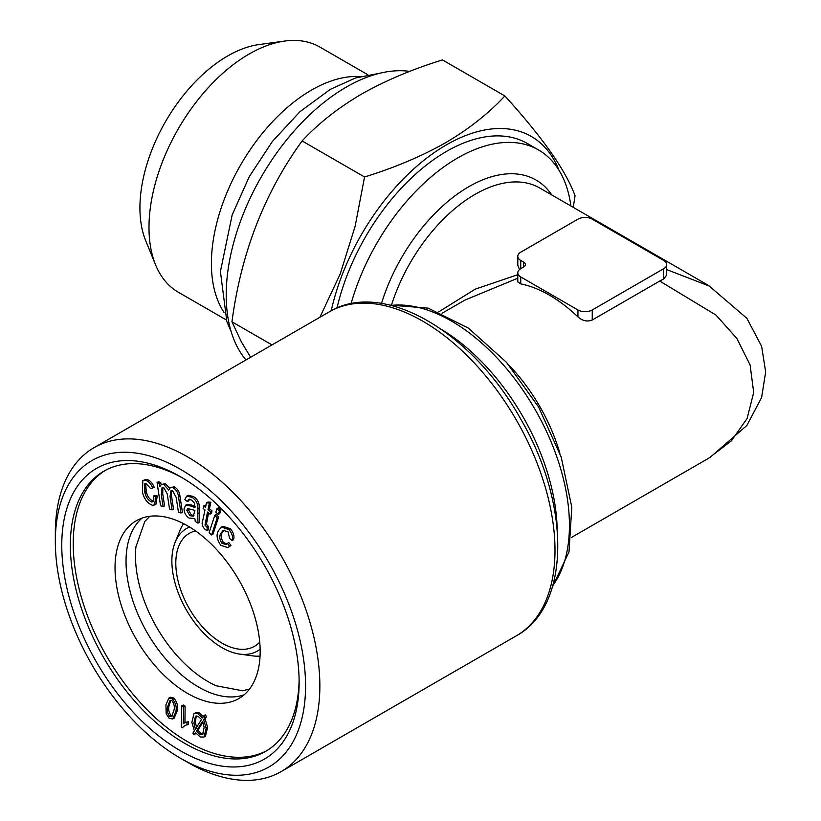 <?xml version="1.0" encoding="UTF-8"?>
<svg xmlns="http://www.w3.org/2000/svg" width="821" height="821" viewBox="0 0 821 821"><rect width="100%" height="100%" fill="white"/><g stroke="black" fill="none" stroke-linecap="round" stroke-linejoin="round"><path stroke-width="1.23" d="M571.519 537.416L708.585 458.282L731.326 440.898L747.079 418.556L753.699 392.479L750.086 364.914L736.858 338.447L715.963 315.048L659.715 281.059L592.249 320.016C587.302 321.955 582.541 320.919 577.943 316.916A129.41 74.721 -120 0 0 520.75 283.892L517.794 281.88L517.794 272.818A10.109 5.839 0 0 0 520.75 276.954L577.943 309.969A10.109 5.839 0 0 0 592.249 309.969L663.737 268.693A10.109 5.839 0 0 0 666.693 264.567A10.109 5.839 0 0 0 663.737 260.442L592.249 219.166A10.109 5.839 0 0 0 577.943 219.166L520.75 252.18A10.109 5.839 0 0 0 517.794 256.316A10.109 5.839 0 0 0 520.75 260.442L523.613 262.094A6.065 3.5 180 0 1 525.389 264.567A6.065 3.5 180 0 1 523.613 267.041L520.75 268.693A10.109 5.839 0 0 0 517.794 272.818M517.794 278.206L464.943 300.076L442.098 313.263M666.693 269.586L710.093 286.375M438.742 311.857L475.246 289.146L517.794 274.696M517.794 256.316L517.794 265.368L519.529 269.545M182.457 727.622L181.256 726.872L181.8 705.824L183.668 706.963L185.094 706.132L184.951 722.367L183.237 723.373L188.45 721.71L188.389 724.194L184.243 725.785L182.457 727.622L185.002 725.415M183.668 706.963L183.237 723.373M319.892 317.275L340.253 273.845L355.113 226.339L364.555 176.987L302.118 140.945C264.475 192.791 241.087 253.084 231.953 321.791L241.364 341.875L250.631 357.258M272.008 344.923L231.953 321.791M331.212 310.779A169.855 98.068 -60 0 1 442.303 147.318A169.855 98.068 -60 0 1 558.998 170.286M364.555 176.987C394.747 167.638 421.758 156.226 445.577 142.741C468.688 129.174 488.464 113.585 504.884 95.965C542.537 137.415 565.926 170.686 575.059 195.788L573.263 207.364M504.884 95.965L442.457 59.912C411.947 69.395 384.936 80.817 361.435 94.158C338.088 107.91 318.322 123.499 302.118 140.945M570.903 205.999A161.768 93.399 120 0 0 538.545 149.966A161.768 93.399 120 0 0 457.656 157.971A161.768 93.399 120 0 0 351.049 303.749M538.545 149.966L527.287 143.459A161.768 93.399 120 0 0 446.398 151.475A161.768 93.399 120 0 0 337.031 308.008M221.937 543.256L226.093 544.569L227.376 543.369L229.531 546.263L227.951 547.679L220.798 545.308C216.754 539.438 216.026 534.492 218.622 530.469L221.465 527.082L229.049 529.648C232.148 533.486 233.174 537.119 232.117 540.546L229.623 538.391L228.043 531.834L223.291 530.387L221.054 533.106C219.084 535.744 219.371 539.12 221.937 543.256L223.363 542.435L226.812 544.015M144.855 492.508L146.282 491.676C147.482 496.561 149.791 499.732 153.199 501.179L151.772 502.011C153.804 501.518 154.317 499.568 153.322 496.161L155.805 496.787L157.242 495.956L156 504.156L152.809 505.367C147.862 503.755 144.404 499.455 142.464 492.467L142.823 480.603L144.753 480.182C148.119 480.737 150.777 483.364 152.747 488.064L150.664 488.577L145.912 483.548L144.804 483.785L144.855 492.508C146.056 497.382 148.355 500.553 151.772 502.011L152.747 501.805M155.805 496.787L154.564 504.987M666.693 264.567L666.693 275.086L663.737 278.966L659.715 281.059M181.8 705.824L183.237 704.993L185.094 706.132M196.445 731.07L200.037 734.426L202.613 734.456L204.131 727.396L202.571 721.341L196.445 731.07L197.871 730.249L201.463 733.605L203.269 733.902M149.771 516.286L144.794 521.479L135.947 546.817A102.625 59.245 -120 0 0 208.052 681.615A102.625 59.245 -120 0 0 216.169 685.771L242.534 690.779L249.522 689.065M244.114 694.823A102.625 59.245 60 0 1 167.268 660.772A102.625 59.245 60 0 1 126.034 561.39A102.625 59.245 60 0 1 142.084 518.092M221.465 527.082L222.901 526.261L230.485 528.816C233.585 532.655 234.601 536.287 233.544 539.725L232.117 540.546M229.049 529.648L230.485 528.816M163.122 506.69L160.588 505.787L157.047 482.563L159.336 483.374L159.828 486.637L161.296 484.564L163.82 484.472L168.685 490.045L170.316 487.715L172.718 487.633C176.166 489.47 178.106 492.621 178.547 497.085L180.979 513.033L178.434 512.13L176.207 497.495L172.697 490.845L170.953 490.866L170.029 496.377L171.456 495.556L173.508 509.051L172.071 509.872L169.516 508.958L167.227 493.873L163.8 487.684L162.045 487.695L161.296 494.642L163.122 506.69L164.549 505.869L162.722 493.811L162.835 487.5M170.029 496.377L172.071 509.872M177.038 711.458L174.114 718.159L172.687 718.991L169.167 718.272L166.15 713.665L165.934 704.767L168.88 698.066L172.379 698.794C175.981 703.371 177.059 707.866 175.612 712.289L177.038 711.458C178.485 707.045 177.408 702.55 173.816 697.973L170.306 697.234L168.88 698.066M175.612 712.289L172.687 718.991M190.328 505.9L195.029 507.573L194.505 503.201L191.57 500.061L188.604 499.312L187.393 501.559L184.858 499.486L186.767 496.12L192.073 497.341C196.414 500.317 198.272 504.197 197.656 508.999L197.974 523.151L195.265 521.458L194.834 518.523L189.087 518.072C185.762 515.762 184.078 512.653 184.068 508.763L185.669 505.192L190.328 505.9L191.765 505.079L195.08 506.413M206.974 530.643L205.024 529.371C202.233 526.466 201.463 523.593 202.705 520.719L204.983 509.964L203.136 508.435L203.659 505.962L205.517 507.501L206.492 502.863L209.417 503.047L208.031 509.584L210.576 511.699L210.053 514.162L207.497 512.047L205.004 525.122L207.22 527.564L206.974 530.643L208.401 529.822L208.647 526.743L206.43 524.301L208.565 512.93M167.812 706.224C166.632 709.436 167.217 712.823 169.567 716.394L171.548 716.661L173.754 710.832C174.924 707.64 174.35 704.264 172.02 700.682L170.029 700.405L167.812 706.224L169.249 705.403C168.069 708.605 168.654 711.992 171.004 715.573L172.205 716.056M169.567 716.394L171.004 715.573M170.316 487.715L174.144 486.802C177.593 488.649 179.532 491.8 179.973 496.264L182.406 512.212L180.979 513.033M172.718 487.633L174.144 486.802M196.25 715.933L195.336 722.326L196.845 728.309M193.91 723.157L195.419 729.13L201.535 719.453L197.994 716.21L195.49 716.189L193.91 723.157L195.336 722.326M187.516 495.853L188.194 495.299L193.499 496.52C197.84 499.486 199.708 503.376 199.082 508.168L199.411 522.33L197.974 523.151M360.111 76.579A141.551 81.72 120 0 0 240.717 164.805A141.551 81.72 120 0 0 224 312.308M367.808 74.732L319.851 47.054A141.551 81.72 120 0 0 284.795 41.05A141.551 81.72 120 0 0 178.311 128.774A141.551 81.72 120 0 0 155.58 264.855A141.551 81.72 120 0 0 178.311 292.214L226.268 319.903M284.795 41.05L258.933 44.58A124.033 71.612 120 0 0 165.616 121.446A124.033 71.612 120 0 0 145.707 240.697L155.58 264.855M187.393 501.559L188.82 500.728L189.415 499.168M163.82 484.472L165.247 483.641L169.711 488.197M197.707 713.654L202.51 717.903L203.895 715.717L205.055 717.421L206.482 716.6L205.045 718.898L207.6 727.365L205.466 736.221L204.039 737.042L200.334 736.991L195.449 732.64L194.074 734.836L192.904 733.122L194.361 730.813L191.857 722.377L194.002 713.654L197.707 713.654L199.134 712.833L203.936 717.072M205.055 717.421L203.608 719.719L205.045 718.898M200.037 734.426L201.463 733.605M245.992 359.947A169.855 98.068 -60 0 1 260.308 178.619A169.855 98.068 -60 0 1 409.771 71.386M203.608 719.719L206.174 728.196L207.6 727.365M206.174 728.196L204.039 737.042M203.659 505.962L205.096 505.141L205.876 505.787M218.304 514.428L215.831 512.099L216.939 508.712L219.402 511.052L218.304 514.428L219.73 513.607L220.839 510.221L218.365 507.891L216.939 508.712M202.92 722.234L197.871 730.249M260.052 656.102A79.37 45.822 60 0 1 252.468 655.846L239.773 654.111A70.77 40.865 60 0 1 186.531 610.249A70.77 40.865 60 0 1 175.16 542.209A70.77 40.865 60 0 1 189.61 527.031M175.16 542.209L180.015 530.356A79.37 45.822 60 0 1 183.586 523.654M209.119 532.634L214.784 515.311L216.21 514.48L218.684 516.82L213.019 534.143L211.592 534.964L209.119 532.634M206.492 502.863L207.929 502.042L210.843 502.226L209.458 508.753L212.013 510.867L211.479 513.341L210.053 514.162M180.446 469.294A176.936 102.153 60 0 1 305.566 685.997A176.936 102.153 60 0 1 180.446 758.224A176.936 102.153 60 0 1 55.335 541.532A176.936 102.153 60 0 1 180.446 469.294M61.77 545.247A167.833 96.899 60 0 1 180.456 476.724A167.833 96.899 60 0 1 299.131 682.282A167.833 96.899 60 0 1 180.446 750.794A167.833 96.899 60 0 1 61.77 545.247M187.024 722.531L186.962 725.025M189.825 515.67L193.335 516.142L194.926 510.385L187.66 508.538L186.829 510.385L189.825 515.67L191.252 514.839L193.972 515.588M224.051 530.068L222.491 532.285C220.51 534.912 220.808 538.299 223.363 542.435M221.054 533.106L222.491 532.285M227.376 543.369L228.802 542.537L230.958 545.442L227.951 547.679M229.531 546.263L230.958 545.442M260.134 649.185A70.77 40.865 60 0 1 239.773 654.111M259.734 642.125A65.208 37.653 60 0 1 254.52 646.291A65.208 37.653 60 0 1 189.312 608.648A65.208 37.653 60 0 1 189.312 533.342A65.208 37.653 60 0 1 195.521 530.92M161.296 484.564L165.247 483.641M159.336 483.374L160.762 482.553L161.09 484.688M157.047 482.563L158.484 481.732L160.762 482.553M209.417 503.047L210.843 502.226M267.041 750.527A161.768 93.399 60 0 1 187.599 741.712A161.768 93.399 60 0 1 73.213 543.594A161.768 93.399 60 0 1 105.304 470.382M299.111 679.767A161.768 93.399 60 0 1 265.624 751.379A161.768 93.399 60 0 1 140.966 708.041A161.768 93.399 60 0 1 70.349 545.247A161.768 93.399 60 0 1 103.857 471.192A161.768 93.399 60 0 1 182.621 477.996M180.446 758.224L187.599 762.35A187.044 107.992 -120 0 0 281.121 771.617A187.044 107.992 -120 0 0 309.794 621.733A187.044 107.992 -120 0 0 187.599 456.907A187.044 107.992 -120 0 0 94.076 447.65A187.044 107.992 -120 0 0 55.335 533.27L55.335 541.532M184.663 722.542L188.45 721.71M195.942 733.307L194.074 734.836M194.002 713.654L195.429 712.823L199.134 712.833M203.895 715.717L205.322 714.886L206.482 716.6M153.322 496.161L154.748 495.34L157.242 495.956M142.823 480.603L146.179 479.361C149.545 479.916 152.213 482.532 154.174 487.233L152.747 488.064M145.635 483.548L146.282 491.676M171.743 490.66L171.456 495.556M185.669 505.192L187.096 504.361L191.765 505.079M187.599 693.427A102.625 59.245 -120 0 0 238.911 698.507A102.625 59.245 -120 0 0 238.911 580.006A102.625 59.245 -120 0 0 136.286 520.76A102.625 59.245 -120 0 0 115.032 567.742A102.625 59.245 -120 0 0 187.599 693.427M170.789 700.2L169.249 705.403M188.491 508.394L188.266 509.564L191.252 514.839M192.073 497.341L193.499 496.52M206.081 526.764L207.508 525.943M207.22 527.564L208.647 526.743M214.784 515.311L217.247 517.64L218.684 516.82M205.004 525.122L206.43 524.301M219.402 511.052L220.839 510.221M217.247 517.64L211.592 534.964M186.829 510.385L188.266 509.564M208.031 509.584L209.458 508.753M210.576 511.699L212.013 510.867M172.379 698.794L173.816 697.973M144.753 480.182L146.179 479.361M509.164 365.407A129.41 74.721 60 0 1 559.891 453.264M710.093 457.389L746.853 425.494L761.611 397.518L765.665 371.903L761.621 346.298L746.884 318.312L708.564 285.482L539.705 187.988A129.41 74.721 120 0 0 391.566 304.827M442.201 329.878A166.827 96.314 60 0 1 557.172 529.022M523.613 262.094L523.613 267.041M592.249 309.969L592.249 320.016M577.943 309.969L577.943 316.916M552.861 585.445A166.827 96.314 -120 0 0 534.882 409.125A166.827 96.314 -120 0 0 391.176 305.402M329.221 311.888C383.366 278.76 473.009 332.618 521.007 419.562C570.379 504.002 571.149 605.939 516.265 635.865A187.044 107.992 -120 0 0 544.928 485.981A187.044 107.992 -120 0 0 422.743 321.155A187.044 107.992 -120 0 0 329.221 311.888L94.076 447.65M161.296 494.642L162.722 493.811M197.656 508.999L199.082 508.168M197.481 513.772L198.908 512.951M520.75 276.954L520.75 283.892M205.188 522.977L206.615 522.156M663.737 268.693L663.737 278.966M178.547 497.085L179.973 496.264M520.75 260.442L520.75 268.693M551.774 194.957A134.47 77.636 120 0 0 463.906 189.672A134.47 77.636 120 0 0 381.498 303.421M231.122 331.561L226.832 321.524L220.418 271.505L232.169 214.917L249.256 176.679L272.387 141.448L299.993 111.656L330.381 89.325L355.37 78.016L380.349 73.12M552.482 586.728L568.994 551.979L571.796 507.234L561.215 457.143L538.586 406.99L506.465 362.328L468.381 328.113L428.223 308.162L389.883 305.084M188.194 495.299L186.767 496.12M516.265 635.865L281.121 771.617"/></g></svg>
